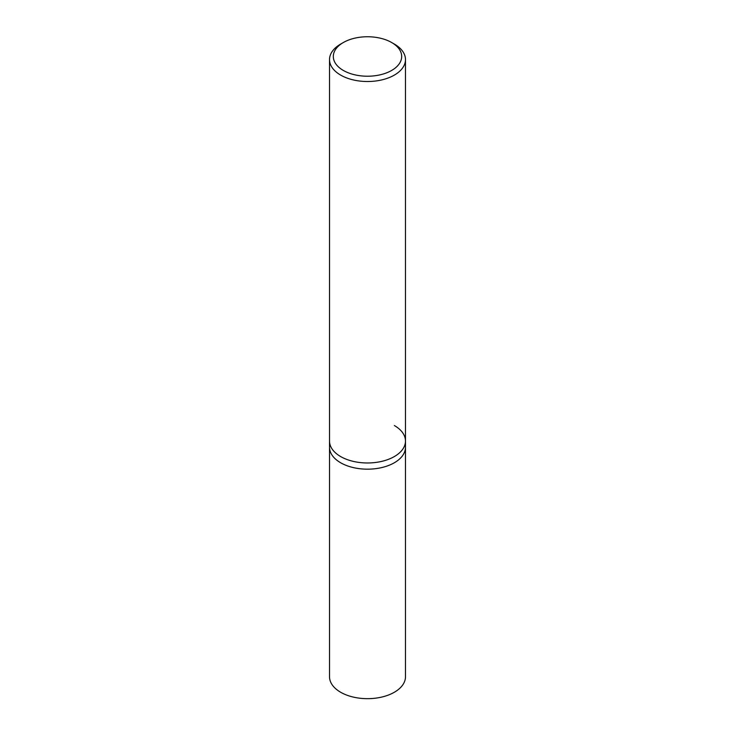 <?xml version="1.0" encoding="UTF-8"?>
<svg xmlns="http://www.w3.org/2000/svg" width="735" height="735" viewBox="0 0 735 735"><rect width="100%" height="100%" fill="white"/><g stroke="black" fill="none" stroke-linecap="round" stroke-linejoin="round"><path stroke-width="1.1" d="M343.328 42.529L340.645 44.082A37.981 21.931 0 0 0 329.519 59.59A37.981 21.931 0 0 0 340.645 75.089A37.981 21.931 0 0 0 382.035 79.849A37.981 21.931 0 0 0 405.481 59.59A37.981 21.931 0 0 0 394.355 44.082L391.672 42.529A34.187 19.735 180 0 1 391.672 70.441A34.187 19.735 180 0 1 343.328 70.441A34.187 19.735 180 0 1 343.328 42.529A34.187 19.735 180 0 1 391.672 42.529L394.355 44.082M394.355 425.537A37.981 21.931 180 0 1 405.481 441.046A37.981 21.931 180 0 1 382.035 461.304A37.981 21.931 180 0 1 340.645 456.554A37.981 21.931 180 0 1 329.519 441.046L329.519 447.248A37.981 21.931 0 0 0 340.645 462.756A37.981 21.931 0 0 0 382.035 467.506A37.981 21.931 0 0 0 405.481 447.248L405.481 676.742A37.981 21.931 0 0 1 382.035 697A37.981 21.931 0 0 1 340.645 692.251A37.981 21.931 0 0 1 329.519 676.742L329.519 447.248A37.981 21.931 0 0 0 340.645 462.756A37.981 21.931 0 0 0 382.035 467.506A37.981 21.931 0 0 0 405.481 447.248L405.481 441.046A37.981 21.931 180 0 1 382.035 461.304A37.981 21.931 180 0 1 340.645 456.554A37.981 21.931 180 0 1 329.519 441.046L329.519 59.59M405.481 59.59L405.481 441.046"/></g></svg>
